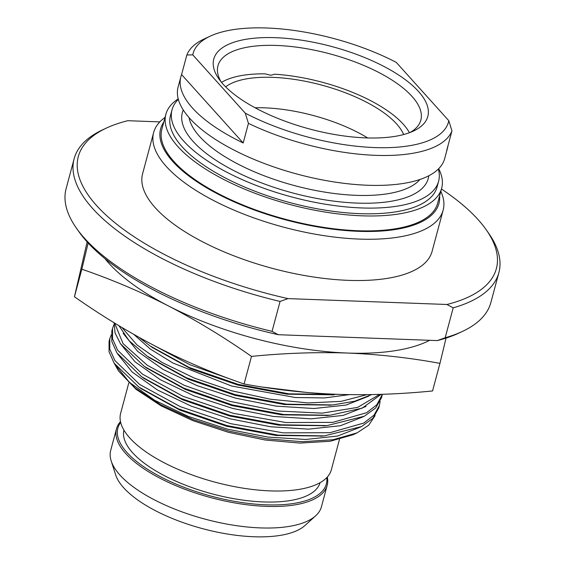 <?xml version="1.0" encoding="UTF-8"?>
<svg xmlns="http://www.w3.org/2000/svg" width="565" height="565" viewBox="0 0 565 565"><rect width="100%" height="100%" fill="white"/><g stroke="black" fill="none" stroke-linecap="round" stroke-linejoin="round"><path stroke-width="0.85" d="M315.687 515.774L304.938 525.521A100.966 38.907 -165 0 1 253.833 536.75A100.966 38.907 15 0 1 115.634 474.791L111.199 460.976A109.066 42.029 15 0 0 260.486 527.908A109.066 42.029 -165 0 0 315.687 515.774A109.066 42.029 -165 0 0 321.414 506.819L327.184 485.286A109.066 42.029 -165 0 1 210.957 497.652A109.066 42.029 -165 0 1 116.482 428.828A109.066 42.029 -165 0 1 120.486 421.61M120.663 422.394A107.915 41.577 15 0 0 211.345 496.19A107.915 41.577 15 0 0 326.782 477.623M123.926 430.12A101.545 39.126 15 0 0 165.178 476.076A101.545 39.126 15 0 0 263.467 501.939A101.545 39.126 -165 0 0 320.094 482.687M116.482 428.828L110.712 450.361A109.066 42.029 15 0 0 111.199 460.976M327.326 477.03A109.066 42.029 -165 0 1 327.184 485.286M339.48 439.401L331.33 469.812A109.066 42.029 -165 0 1 215.103 482.178A109.066 42.029 -165 0 1 120.628 413.354L128.778 382.943M357.059 432.875L352.998 434.768L330.024 441.286L299.93 443.08L265.14 440.008L228.465 432.324L192.856 420.635L161.187 405.903L136.024 389.299L118.629 371.085L135.261 388.113L160.644 404.681L192.743 419.414L228.987 431.095L266.468 438.751L302.162 441.717L333.195 439.718L357.059 432.875L368.691 425.226L375.089 415.628M104.956 258.622A185.158 71.345 15 0 0 168.49 305.962A185.158 71.345 15 0 0 347.546 353.047A185.158 71.345 15 0 0 429.661 340.307M88.147 243.014L81.833 269.201C111.531 279.4 140.417 291.653 168.49 305.962C196.662 320.581 224.326 337.397 251.474 356.402C284.336 353.118 316.365 352.002 347.546 353.047C378.854 354.326 409.653 357.765 439.944 363.373L446.053 338.082M87.144 241.919L74.446 296.773L81.833 269.201M74.446 296.773C101.757 315.884 129.42 332.7 157.43 347.221C185.673 361.6 214.559 373.853 244.087 383.981L251.474 356.402M244.087 383.981C274.562 389.603 305.361 393.049 336.493 394.306C367.857 395.345 399.886 394.222 432.557 390.952L439.944 363.373M153.984 345.434L189.932 364.764L233.514 380.21M262.605 387.074L306.717 392.456M338.153 394.363L289.202 393.861L238.02 384.327L189.275 367.483L149.937 345.844L139.202 337.46M121.871 327.46L137.111 345.038L161.95 362.412L194.332 378.098L231.579 390.754L270.593 399.278L308.151 402.93L341.133 401.369L366.798 394.674M371.714 394.596L354.721 401.221L332.714 404.943L286.434 404.173L235.252 394.638L186.506 377.794L147.175 356.155L129.173 340.773L118.911 325.68M114.653 323.095L123.05 343.591L147.324 365.301L184.451 385.415L229.807 401.341L277.705 411.016L322.17 413.142L357.631 407.386L379.666 394.391M381.071 394.349L362.214 408.142L329.953 415.261L283.672 414.491L232.49 404.957L183.745 388.113L144.414 366.473L120.507 343.795L115.027 332.891L114.165 322.792M113.968 324.621L112.562 328.329L112.52 338.781L117.64 350.201L142.401 374.115L183.088 396.333L233.536 413.375L286.095 422.556L332.785 422.366L366.53 412.747L376.848 404.773L382.399 394.306M382.215 395.055L381.488 397.746L375.661 407.979L364.305 416.236L327.184 425.572L280.911 424.802L229.729 415.268L180.984 398.424L141.645 376.784L116.913 352.885L111.799 341.472L111.835 331.026L112.562 328.329M111.206 334.939L109.794 338.647L109.758 349.099L114.879 360.512L139.633 384.433L180.32 406.652L230.774 423.693L283.333 432.868L330.024 432.677L363.768 423.058L374.079 415.084L379.447 405.373L380.125 401.468M379.447 405.373L378.727 408.064L372.893 418.291L361.544 426.547L324.423 435.89L278.142 435.121L226.961 425.586L178.215 408.742L138.884 387.103L114.151 363.196L109.038 351.783L109.073 341.338L109.794 338.647M360.498 427.069L337.658 436.032L305.743 439.464L267.796 437.07L227.448 429.146L188.541 416.49L154.796 400.366L129.434 382.364L114.864 364.27M114.222 363.302L118.629 371.085M74.128 158.779L66.112 188.696A219.877 84.722 15 0 0 76.353 228.062L78.719 231.431A216.402 83.38 15 0 0 278.312 334.713L437.261 340.589L445.178 337.757L453.194 307.84L446.929 304.486L287.988 298.61L280.071 301.442A219.877 84.722 15 0 1 74.128 158.779A219.877 84.722 15 0 1 102.682 129.809L106.411 128.071A216.402 83.38 15 0 0 104.984 214.1A216.402 83.38 15 0 0 287.988 298.61M441.456 189.014A216.402 83.38 -165 0 1 486.281 229.856L488.647 233.225A219.877 84.722 -165 0 1 498.888 272.598L490.872 302.508A219.877 84.722 -165 0 1 462.318 331.478L458.589 333.223A216.402 83.38 -165 0 1 437.261 340.589M106.411 128.071A216.402 83.38 15 0 1 127.739 120.705L159.824 121.892M486.281 229.856A216.402 83.38 -165 0 1 446.929 304.486M153.638 132.549L142.585 173.808A149.859 57.743 15 0 0 202.729 241.877A149.859 57.743 15 0 0 348.372 280.353A149.859 57.743 -165 0 0 432.091 251.383L443.151 210.124A149.859 57.743 -165 0 1 359.425 239.094A149.859 57.743 15 0 1 213.782 200.617A149.859 57.743 15 0 1 153.638 132.549A149.859 57.743 15 0 1 165.037 117.421M498.888 272.598A219.877 84.722 -165 0 1 453.194 307.84M462.318 331.478A219.877 84.722 -165 0 1 445.178 337.757M76.353 228.062A219.877 84.722 15 0 0 272.055 331.351L278.312 334.713M272.055 331.351L280.071 301.442M440.834 191.323A149.859 57.743 -165 0 1 443.151 210.124M439.605 195.914A144.075 55.511 -165 0 1 358.45 231.325A144.075 55.511 15 0 1 210.943 190.292A144.075 55.511 15 0 1 163.808 122.012M437.677 203.125A142.761 55.01 -165 0 1 357.92 230.732A142.761 55.01 -165 0 1 219.171 194.07A142.761 55.01 -165 0 1 161.873 129.23L165.87 114.314A142.761 55.01 15 0 0 223.168 179.162A142.761 55.01 15 0 0 361.911 215.816A142.761 55.01 -165 0 0 441.668 188.216L437.677 203.125M438.687 168.695A142.761 55.01 -165 0 1 441.668 188.216M178.215 98.903A142.761 55.01 15 0 0 165.87 114.314M172.007 109.829L170.475 115.55A138.001 53.174 15 0 0 225.859 178.229A138.001 53.174 15 0 0 359.976 213.662A138.001 53.174 15 0 0 437.07 186.987L438.602 181.266A138.001 53.174 -165 0 1 361.508 207.948A138.001 53.174 15 0 1 227.391 172.509A138.001 53.174 15 0 1 172.007 109.829A138.001 53.174 15 0 1 178.335 99.369M367.688 137.945A96.05 37.008 15 0 0 264.653 107.837A96.05 37.008 15 0 0 255.076 107.767M410.112 132.457A105.019 40.468 -165 0 0 420.84 120.119A105.019 40.468 -165 0 0 378.691 72.419A105.019 40.468 -165 0 0 276.624 45.454A105.019 40.468 15 0 0 217.956 65.759A105.019 40.468 15 0 0 221.077 81.805M275.649 37.686A110.804 42.693 -165 0 1 400.599 76.324A110.804 42.693 -165 0 1 413.418 131.066A110.804 42.693 -165 0 1 365.908 137.888A110.804 42.693 15 0 1 218.916 78.945A110.804 42.693 15 0 1 275.649 37.686M192.771 54.876L245.274 113.17A132.217 50.942 15 0 0 374.63 147.564A132.217 50.942 15 0 0 448.794 120.691L396.284 62.397A132.217 50.942 15 0 0 210.244 36.146A132.217 50.942 15 0 0 192.771 54.876L186.838 54.989L181.591 74.587A138.001 53.174 15 0 0 180.849 76.826A138.001 53.174 15 0 0 243.19 142.973L248.438 123.375A138.001 53.174 15 0 0 375.605 155.34A138.001 53.174 -165 0 0 451.958 130.896L448.794 120.691M245.274 113.17L248.438 123.375M243.19 142.973L181.591 74.587M180.849 76.826L178.088 87.137A138.001 53.174 15 0 0 233.472 149.817A138.001 53.174 15 0 0 367.589 185.249A138.001 53.174 -165 0 0 444.683 158.574L447.445 148.256A138.001 53.174 15 0 1 446.703 150.495L451.958 130.896M210.244 36.146L204.022 39.042A138.001 53.174 15 0 0 186.838 54.989M447.445 148.256A138.001 53.174 15 0 0 447.925 145.947M438.348 169.034A138.001 53.174 -165 0 1 438.602 181.266M403.636 134.541A96.05 37.008 -165 0 0 272.817 77.363A96.05 37.008 15 0 0 225.647 86.848M221.537 82.37A103.572 39.91 15 0 1 264.992 73.846L270.932 75.272L274.632 74.206A103.572 39.91 15 0 1 409.434 132.711M333.611 394.794L287.091 394.215L237.83 385.033L190.921 368.839L152.126 347.383M349.29 394.645L324.55 397.944L295.481 397.534L231.622 386.022L173.052 363.083L150.297 349.043L133.841 334.445M330.85 405.105L284.329 404.526L235.068 395.352L188.159 379.157L149.365 357.694M368.79 396.129L345.95 405.091L314.034 408.516L276.087 406.129L235.739 398.198L196.832 385.542L163.087 369.418L137.726 351.423L123.156 333.322M328.081 415.423L281.561 414.844L232.3 405.663L185.391 389.469L146.596 368.013M366.021 406.44L343.181 415.402L311.266 418.834L273.326 416.44L232.971 408.516L194.07 395.86L160.326 379.736L134.957 361.734L120.394 343.64M325.32 425.735L278.799 425.155L229.538 415.981L182.629 399.787L143.835 378.324M363.26 416.758L340.42 425.72L308.504 429.146L270.557 426.759L230.209 418.834L191.302 406.171L157.557 390.048L132.196 372.053L117.633 353.951M322.551 436.053L276.038 435.474L226.777 426.293L179.868 410.098L141.073 388.642M189.049 117.591A121.51 46.817 15 0 0 356.169 195.335A121.51 46.817 15 0 0 419.957 179.458M183.258 109.977A127.295 49.049 15 0 0 230.619 168.935A127.295 49.049 15 0 0 357.144 203.103A127.295 49.049 15 0 0 428.779 175.764M331.825 394.963L334.374 394.73M152.938 347.948L150.806 346.444M331.676 394.977L333.442 394.808M329.063 405.275L331.613 405.041M150.17 358.267L148.037 356.762M328.908 405.289L330.68 405.119M326.302 415.593L328.851 415.36M147.409 368.585L145.276 367.073M326.146 415.607L327.912 415.437M323.533 425.904L326.083 425.671M144.647 378.896L142.514 377.392M323.385 425.918L325.15 425.749M320.772 436.222L323.321 435.989M141.879 389.214L139.746 387.703M320.616 436.236L322.389 436.067"/></g></svg>
